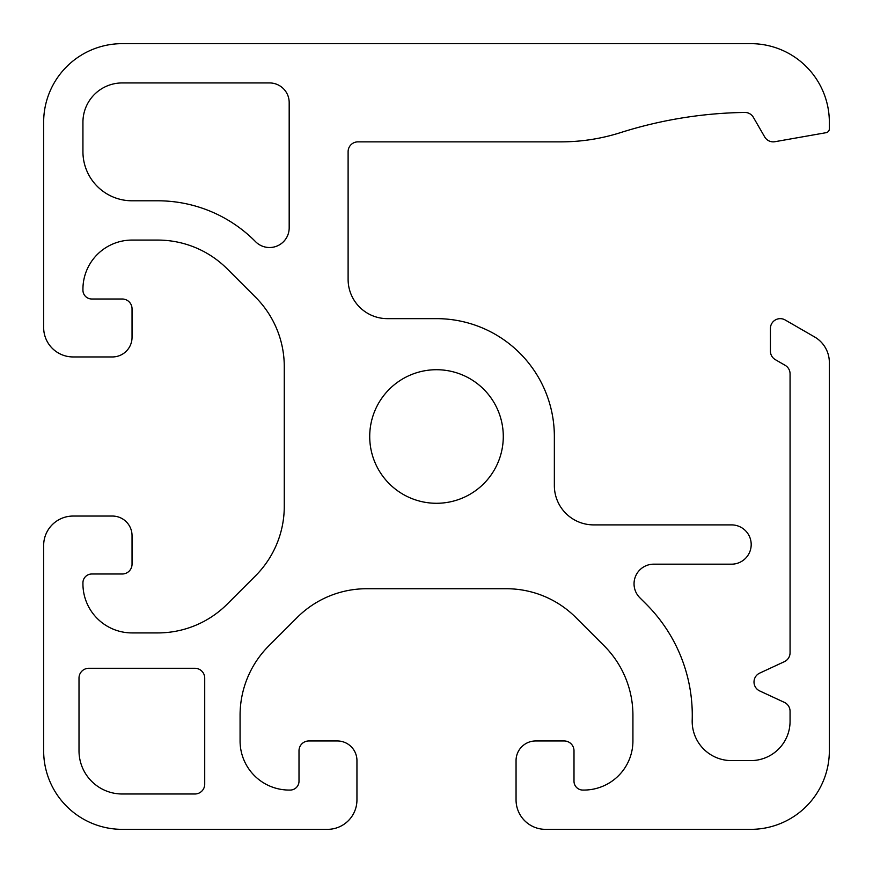 <?xml version="1.0" encoding="UTF-8"?>
<svg xmlns="http://www.w3.org/2000/svg" width="873" height="873" viewBox="0 0 873 873"><rect width="100%" height="100%" fill="white"/><g stroke="black" fill="none" stroke-linecap="round" stroke-linejoin="round"><path stroke-width="1.31" d="M503.285 436.5A66.785 66.785 0 0 0 436.5 369.716A66.785 66.785 0 0 0 369.716 436.5A66.785 66.785 0 0 0 436.5 503.285A66.785 66.785 0 0 0 503.285 436.5M751.195 544.534A19.643 19.643 0 0 0 731.552 524.891L593.64 524.891A39.285 39.285 0 0 1 554.355 485.606L554.355 436.5A117.855 117.855 0 0 0 436.5 318.645L387.394 318.645A39.285 39.285 0 0 1 348.109 279.36L348.109 151.684A9.821 9.821 0 0 1 357.93 141.863L561.012 141.863A196.425 196.425 0 0 0 620.441 132.652A432.135 432.135 0 0 1 744.745 112.442A9.821 9.821 0 0 1 753.388 117.353L764.704 136.952A9.821 9.821 0 0 0 774.918 141.71L826.109 132.685A3.929 3.929 0 0 0 829.35 128.822L829.35 122.22A78.57 78.57 0 0 0 750.78 43.65L122.22 43.65A78.57 78.57 0 0 0 43.65 122.22L43.65 327.484A29.464 29.464 0 0 0 73.114 356.948L112.399 356.948A19.643 19.643 0 0 0 132.041 337.305L132.041 308.824A9.821 9.821 0 0 0 122.22 299.002L91.774 299.002A8.839 8.839 0 0 1 82.935 290.163L82.935 289.181A49.106 49.106 0 0 1 132.041 240.075L157.729 240.075A98.213 98.213 0 0 1 227.176 268.84L255.505 297.169A98.213 98.213 0 0 1 284.271 366.616L284.271 506.384A98.213 98.213 0 0 1 255.505 575.831L227.176 604.16A98.213 98.213 0 0 1 157.729 632.925L132.041 632.925A49.106 49.106 0 0 1 82.935 583.819L82.935 582.837A8.839 8.839 0 0 1 91.774 573.998L122.22 573.998A9.821 9.821 0 0 0 132.041 564.176L132.041 535.695A19.643 19.643 0 0 0 112.399 516.052L73.114 516.052A29.464 29.464 0 0 0 43.65 545.516L43.65 750.78A78.57 78.57 0 0 0 122.22 829.35L327.484 829.35A29.464 29.464 0 0 0 356.948 799.886L356.948 760.601A19.643 19.643 0 0 0 337.305 740.959L308.824 740.959A9.821 9.821 0 0 0 299.002 750.78L299.002 781.226A8.839 8.839 0 0 1 290.163 790.065L289.181 790.065A49.106 49.106 0 0 1 240.075 740.959L240.075 715.271A98.213 98.213 0 0 1 268.84 645.824L297.169 617.495A98.213 98.213 0 0 1 366.616 588.729L506.384 588.729A98.213 98.213 0 0 1 575.831 617.495L604.16 645.824A98.213 98.213 0 0 1 632.925 715.271L632.925 740.959A49.106 49.106 0 0 1 583.819 790.065L582.837 790.065A8.839 8.839 0 0 1 573.998 781.226L573.998 750.78A9.821 9.821 0 0 0 564.176 740.959L535.695 740.959A19.643 19.643 0 0 0 516.052 760.601L516.052 799.886A29.464 29.464 0 0 0 545.516 829.35L750.78 829.35A78.57 78.57 0 0 0 829.35 750.78L829.35 362.491A29.464 29.464 0 0 0 814.618 336.967L785.154 319.965A9.821 9.821 0 0 0 770.423 328.466L770.423 351.142A9.821 9.821 0 0 0 775.333 359.654L785.154 365.329A9.821 9.821 0 0 1 790.065 373.83L790.065 652.753A9.821 9.821 0 0 1 784.38 661.669L759.696 673.116A9.821 9.821 0 0 0 759.696 690.936L784.38 702.383A9.821 9.821 0 0 1 790.065 711.299L790.065 721.316A39.285 39.285 0 0 1 750.78 760.601L731.465 760.601A39.285 39.285 0 0 1 692.202 720.105A157.14 157.14 0 0 0 646.249 604.16L639.8 597.71A19.643 19.643 0 0 1 653.681 564.176L731.552 564.176A19.643 19.643 0 0 0 751.195 544.534M204.719 678.103A9.821 9.821 0 0 0 194.897 668.282L88.828 668.282A9.821 9.821 0 0 0 79.007 678.103L79.007 750.78A43.214 43.214 0 0 0 122.22 793.994L194.897 793.994A9.821 9.821 0 0 0 204.719 784.172L204.719 678.103M82.935 151.684A49.106 49.106 0 0 0 132.041 200.79L157.729 200.79A137.498 137.498 0 0 1 255.56 241.679A19.643 19.643 0 0 0 289.181 227.875L289.181 102.578A19.643 19.643 0 0 0 269.539 82.935L122.22 82.935A39.285 39.285 0 0 0 82.935 122.22L82.935 151.684"/></g></svg>
